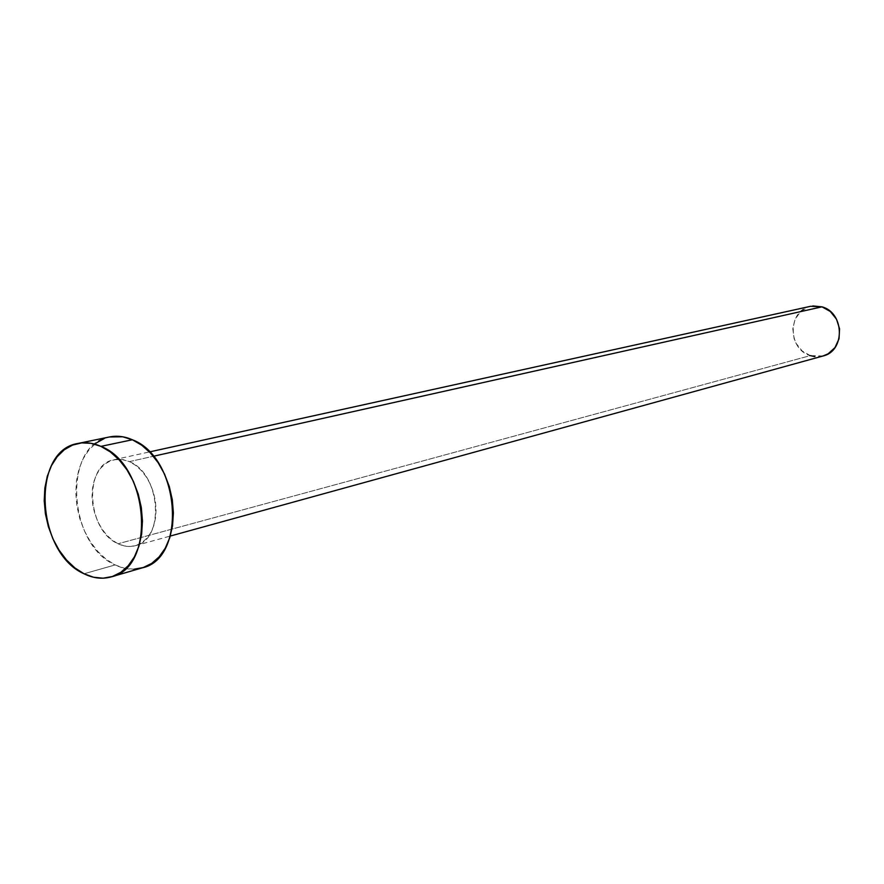 <?xml version="1.0" encoding="UTF-8"?>
<svg xmlns="http://www.w3.org/2000/svg" width="884" height="884" viewBox="0 0 884 884"><rect width="100%" height="100%" fill="white"/><g stroke="black" fill="none" stroke-linecap="round" stroke-linejoin="round"><path stroke-width="0.66" stroke-dasharray="4.42 3.31" d="M129.362 461.625L153.352 456.266L129.362 461.625L123.064 459.636L116.821 459.315L110.876 460.674L105.45 463.647L100.754 468.1L96.942 473.879L94.168 480.73L92.522 488.399L92.058 496.609L92.798 505.051L94.721 513.394L97.726 521.361L101.726 528.632L106.577 534.942L112.091 540.047L118.069 543.759C86.709 530.654 83.24 464.586 113.97 459.746L121.583 459.404L129.362 461.625C160.744 473.614 165.197 539.892 135.274 545.704C129.65 547.196 123.915 546.544 118.069 543.759L124.279 545.936L130.512 546.467L136.501 545.329L142.026 542.544L146.877 538.223L150.844 532.511L153.783 525.637L155.551 517.847L156.081 509.471L155.363 500.819L153.396 492.244L150.291 484.089L146.136 476.686L141.131 470.321L135.462 465.227L129.362 461.625M810.672 306.284C787.6 310.185 787.401 349.268 810.296 355.622L118.069 543.759L810.296 355.622L822.993 355.998M109.649 436.928C62.466 443.923 67.394 544.533 115.152 564.931L84.024 573.771L115.152 564.931C124.312 569.362 133.296 570.346 142.114 567.893M134.081 569.197L124.6 568.301L115.152 564.931L106.102 559.229L97.759 551.428L90.433 541.837L84.389 530.809L79.836 518.764L76.941 506.112L75.803 493.349L76.477 480.907L78.93 469.249L83.107 458.818L88.842 450.011L95.958 443.16M104.179 438.552L109.428 436.972M822.916 356.02L814.838 356.628M810.296 355.622L802.097 350.904L796.031 343.257L794.108 338.671L792.815 328.848L795.059 319.378L800.495 311.687L808.341 306.936L812.805 305.93M113.97 459.746L149.451 451.934M135.274 545.704L170.303 536.047"/><path stroke-width="1.33" d="M170.303 536.047L822.993 355.998C845.303 351.191 844.607 312.726 821.987 306.836L153.352 456.266L821.987 306.836L810.672 306.284L149.451 451.934M111.24 576.865L142.114 567.893C187.397 558.655 180.192 457.581 132.368 439.757L100.942 446.376C149.142 464.652 156.7 567.661 111.152 576.898C102.29 579.363 93.251 578.324 84.024 573.771C35.924 552.843 30.631 450.431 78.068 443.437C85.516 441.934 93.14 442.917 100.942 446.376L132.368 439.757C124.622 436.387 117.053 435.447 109.649 436.928L78.278 443.392M109.428 436.972L122.743 436.795L132.368 439.757L141.716 445.204L150.424 452.951L158.125 462.675L164.501 474.023L169.286 486.52L172.292 499.67L173.386 512.941L172.535 525.792L169.783 537.693L165.253 548.191L159.131 556.865L151.694 563.395L143.23 567.55L134.081 569.197M95.958 443.16L104.179 438.552M84.024 573.771L74.897 567.937L66.488 559.97L59.084 550.179L52.974 538.942L48.366 526.654L45.404 513.781L44.222 500.775L44.852 488.112L47.283 476.255L51.449 465.647L57.184 456.697L64.322 449.735L72.576 445.072L81.671 442.895L91.24 443.326L100.942 446.376L110.367 451.956L119.152 459.857L126.931 469.791L133.385 481.371L138.247 494.112L141.307 507.526L142.457 521.041L141.639 534.124L138.91 546.246L134.379 556.909L128.246 565.727L120.776 572.346L112.268 576.545L103.074 578.191L93.538 577.241L84.024 573.771M812.805 305.93L821.987 306.836L830.319 311.488L836.507 319.201L839.568 328.793L839.038 338.76L835.004 347.556L828.109 353.832L822.916 356.02M814.838 356.628L810.296 355.622"/></g></svg>
